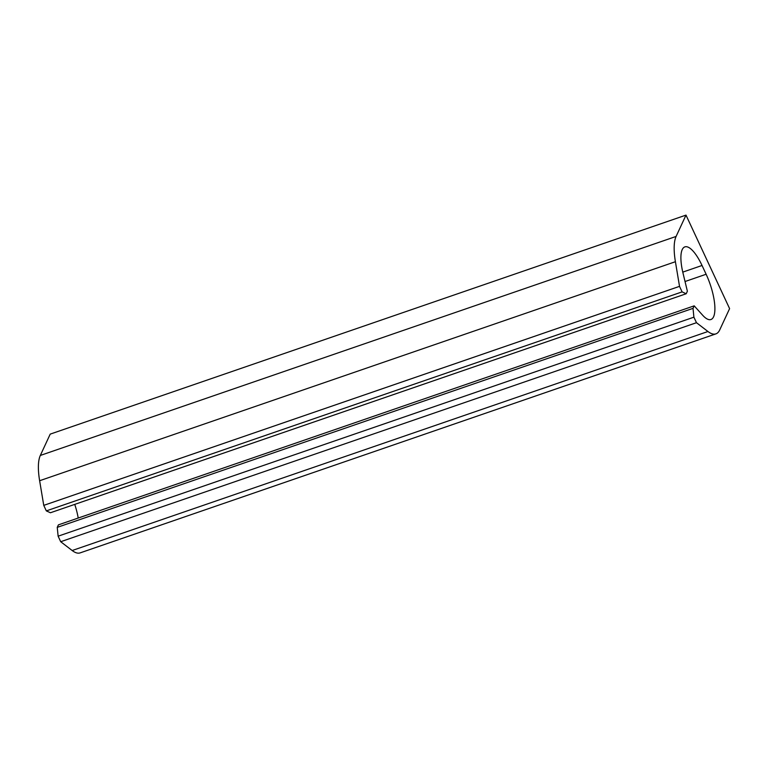 <?xml version="1.0" encoding="UTF-8"?>
<svg xmlns="http://www.w3.org/2000/svg" width="768" height="768" viewBox="0 0 768 768"><rect width="100%" height="100%" fill="white"/><g stroke="black" fill="none" stroke-linecap="round" stroke-linejoin="round"><path stroke-width="1.15" d="M40.32 455.453L676.099 236.438A48.97 15.562 71 0 0 675.408 261.715L679.526 286.358L43.757 505.373L39.629 480.73A48.97 15.562 71 0 1 40.32 455.453L50.218 434.122L685.997 215.107L729.6 308.621L719.702 329.952A48.97 15.562 71 0 1 715.891 333.878A48.97 15.562 71 0 1 707.952 331.507L696.48 322.704L693.898 317.184L693.024 308.362L57.245 527.366L58.416 524.861L694.186 305.846L693.024 308.362M676.099 236.438L685.997 215.107M43.757 505.373L46.33 510.893L682.109 291.888L686.208 293.75L50.438 512.755L46.33 510.893M679.526 286.358L682.109 291.888M682.771 272.122L702.038 265.478A33.773 10.733 71 0 0 684.854 246.883A33.773 10.733 71 0 0 682.973 272.976L687.379 291.235L686.208 293.75M702.038 265.478L706.128 274.253A33.773 10.733 71 0 1 710.947 319.517A33.773 10.733 71 0 1 702.691 315.264L694.186 305.846M78.211 518.035A33.773 10.733 71 0 0 74.746 504.384M715.891 333.878L80.112 552.893A48.97 15.562 71 0 1 72.173 550.522L60.701 541.718L58.128 536.189L57.245 527.366M58.128 536.189L693.898 317.184M60.701 541.718L696.48 322.704M39.629 480.73L675.408 261.715M685.037 281.52L706.128 274.253M72.173 550.522L707.952 331.507"/></g></svg>
